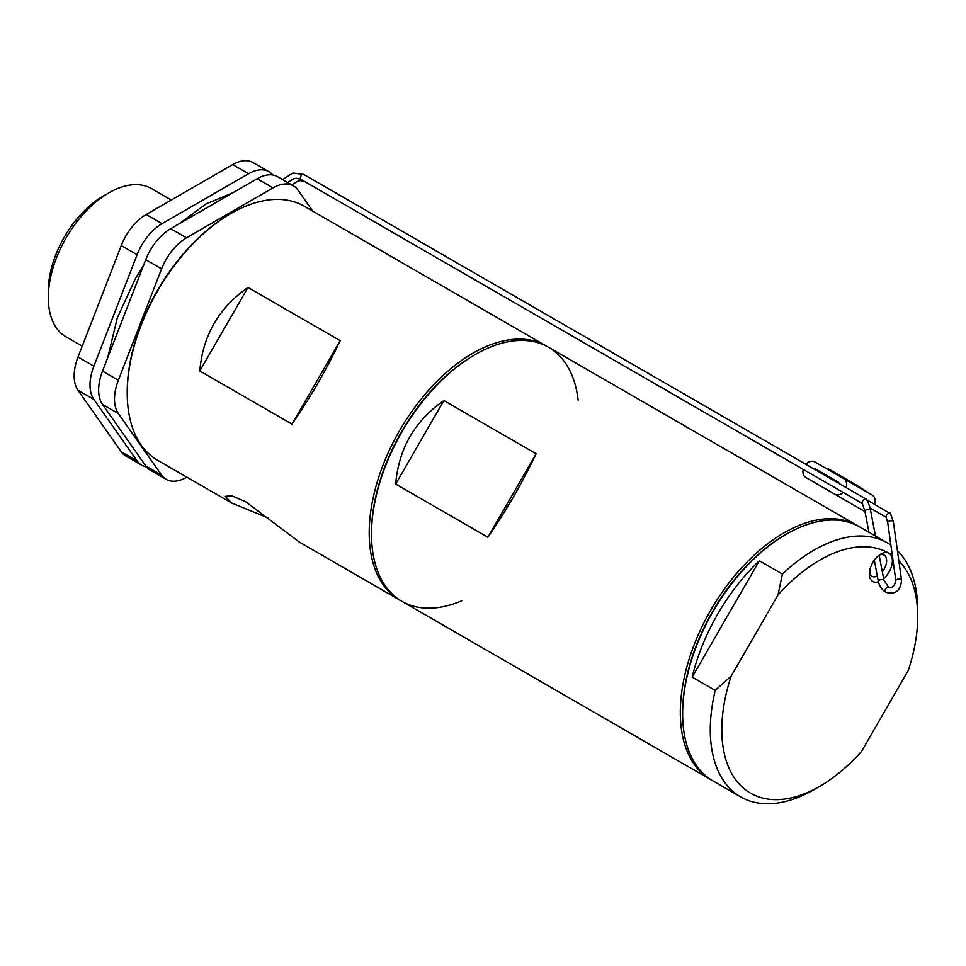 <?xml version="1.0" encoding="UTF-8"?>
<svg xmlns="http://www.w3.org/2000/svg" width="966" height="966" viewBox="0 0 966 966"><rect width="100%" height="100%" fill="white"/><g stroke="black" fill="none" stroke-linecap="round" stroke-linejoin="round"><path stroke-width="1.45" d="M875.522 536.263L878.517 538.159M898.839 560.835A138.512 79.973 -60 0 1 917.7 616.658A138.512 79.973 -60 0 1 908.342 670.307L861.539 751.379A138.512 79.973 -60 0 1 819.76 786.3L814 789.633A146.663 84.67 -60 0 1 740.668 796.89A146.663 84.67 -60 0 1 715.214 690.436L692.175 677.13L759.361 560.751L782.412 574.058L777.98 595.032A138.512 79.973 -60 0 1 889.01 553.252A16.301 9.406 -60 0 1 891.968 564.518A16.301 9.406 -60 0 1 883.636 578.682M878.432 581.774A16.301 9.406 -60 0 1 872.721 581.472A16.301 9.406 -60 0 1 869.34 574.009A16.301 9.406 -60 0 1 880.859 554.061A16.301 9.406 -60 0 1 889.01 553.252A138.512 79.973 -60 0 1 892.318 555.353M869.448 572.174A12.22 7.052 120 0 0 871.875 576.279L871.875 576.279A12.22 7.052 120 0 0 877.321 576.026M882.32 571.824A12.22 7.052 120 0 0 884.095 555.112A12.22 7.052 120 0 0 879.326 555.064M682.636 713.789L682.636 712.461A145.033 83.74 -60 0 1 785.189 534.826L786.336 534.162A146.663 84.67 120 0 0 682.636 713.789A146.663 84.67 120 0 0 713.005 780.926L740.668 796.89L713.005 780.926M868.941 532.254L859.668 526.905A146.663 84.67 120 0 0 786.336 534.162M819.76 786.3A138.512 79.973 -60 0 1 750.497 793.158A138.512 79.973 -60 0 1 731.165 676.103L715.214 690.436M782.412 574.058A146.663 84.67 -60 0 1 887.319 542.868L870.294 533.039M868.241 532.073L868.953 532.302M759.361 560.751A146.663 84.67 120 0 0 692.175 677.13M887.319 542.868A146.663 84.67 -60 0 1 890.881 545.126M897.402 550.572A146.663 84.67 -60 0 1 917.7 610.005L917.7 616.658M777.98 595.032L731.165 676.103M866.647 499.724L890.592 513.719M866.405 499.337C863.556 499.108 862.179 500.473 862.276 503.419L864.884 511.062A2.85 1.038 -10.8 0 1 866.876 509.662A2.85 1.038 -10.8 0 1 870.125 509.601A2.85 1.038 -10.8 0 1 870.294 509.698A2.85 1.038 -10.8 0 1 870.487 509.988C870.897 509.384 867.492 500.303 866.538 499.507M886.776 514.323L890.205 513.018L893.031 521.181A2.85 1.268 172 0 0 892.958 521.133A2.85 1.268 172 0 0 889.698 520.928A2.85 1.268 172 0 0 887.706 522.461L886.015 517.027L886.776 514.323M291.696 184.868L298.059 180.992L300.402 180.63L305.002 181.729L818.854 478.399A2.85 2.33 120 0 1 818.854 478.399L818.854 478.399M812.974 468.425A3.26 2.657 120 0 1 814.906 468.595L837.981 481.925M831.026 471.311L849.392 481.925M828.14 469.645L828.538 468.945L829.891 469.718L829.48 470.43L854.367 484.799L854.777 484.087L872.201 495.087A8.151 6.653 120 0 1 874.592 503.998M805.97 464.38A8.151 6.653 -60 0 1 814.881 461.99L872.201 495.087L843.68 478.629L864.256 490.511L858.75 487.323L859.16 486.623M871.586 508.853A8.151 6.653 120 0 1 870.463 509.831M864.92 511.243A8.151 6.653 120 0 1 863.242 510.616L834.721 494.145A8.151 6.653 -60 0 0 843.064 492.382M803.265 469.404A8.151 6.653 -60 0 0 805.91 477.518L834.431 493.988A8.151 6.653 120 0 1 834.37 493.952M814.906 468.595L837.957 481.901A3.26 2.657 120 0 1 839.068 483.483L836.906 482.239M834.709 487.552A3.26 2.657 120 0 1 834.696 487.552L811.645 474.246A3.26 2.657 120 0 1 811.633 474.234L811.645 474.246M805.91 477.518L863.242 510.616M846.071 487.528A8.151 6.653 -60 0 0 843.68 478.629M829.891 469.718L854.777 484.087M856.299 484.968L855.888 485.669M711.87 780.25A146.663 84.67 -60 0 1 710.698 779.598A146.663 84.67 -60 0 1 710.698 610.246A146.663 84.67 -60 0 1 857.361 525.564A146.663 84.67 -60 0 1 858.508 526.253M578.151 400.214A146.663 84.67 120 0 0 548.555 347.277A146.663 84.67 120 0 0 475.224 354.546A146.663 84.67 120 0 0 371.512 534.162A146.663 84.67 120 0 0 401.892 601.311L710.698 779.598L401.892 601.311A146.663 84.67 120 0 0 462.533 600.466M857.361 525.564L548.555 347.277L857.361 525.564M536.082 453.766C522.256 482.891 506.184 510.724 487.878 537.253L536.082 453.766L443.889 400.54L395.686 484.038L487.878 537.253M395.686 484.038C398.692 448.659 414.764 420.838 443.889 400.54M371.512 534.162L371.512 532.834A145.033 83.74 -60 0 1 474.065 355.21A145.033 83.74 120 0 0 371.524 533.498M785.756 534.5A145.033 83.74 120 0 0 682.636 713.125M869.738 570.351A134.443 77.618 -60 0 1 870.704 575.289M127.234 393.126L127.234 391.798A145.033 83.74 -60 0 1 229.787 214.174L230.934 213.51A146.663 84.67 120 0 0 127.234 393.126A146.663 84.67 120 0 0 157.603 460.275L231.647 503.008L268.306 518.005M400.745 600.623A146.663 84.67 -60 0 1 399.586 599.971A146.663 84.67 -60 0 1 377.102 482.457A146.663 84.67 -60 0 1 472.917 353.206A146.663 84.67 -60 0 1 546.249 345.949A146.663 84.67 -60 0 1 547.396 346.625M399.586 599.971L299.629 542.264L245.654 501.74L231.78 495.775L225.332 496.307L231.647 503.008M340.189 340.672C326.363 369.797 310.291 397.63 291.986 424.159L340.189 340.672L248.008 287.445L199.805 370.944L291.986 424.159M199.805 370.944C202.812 335.564 218.871 307.743 248.008 287.445M546.249 345.949L304.266 206.241A146.663 84.67 120 0 0 230.934 213.51L229.787 214.174M48.3 297.661L48.3 291.007A77.401 44.69 -60 0 1 103.036 196.207L108.796 192.886A85.551 49.399 120 0 0 48.3 297.661A85.551 49.399 120 0 0 66.014 336.832L82.219 346.178M161.6 475.079L118.347 413.557L102.505 404.416L145.745 465.926L161.6 475.079A40.741 23.522 120 0 0 166.176 479.329A40.741 23.522 120 0 0 186.547 477.301L186.824 477.144M186.547 237.805A40.741 23.522 120 0 0 161.6 268.838L145.745 259.697A40.741 23.522 -60 0 1 170.704 228.664L186.547 237.805L273.028 187.875A40.741 23.522 120 0 1 293.398 185.858A40.741 23.522 120 0 1 297.975 190.109L312.767 211.156M102.505 404.416A40.741 23.522 -60 0 1 102.505 371.149L118.347 380.29L161.6 268.838M118.347 380.29A40.741 23.522 120 0 0 118.347 413.557M232.697 164.594L146.216 214.524L162.059 223.665L248.54 173.735L232.697 164.594A40.741 23.522 -60 0 1 253.068 162.578L268.91 171.719A40.741 23.522 120 0 0 248.54 173.735M137.112 460.939A40.741 23.522 120 0 0 141.688 465.189L125.846 456.037A40.741 23.522 -60 0 1 121.269 451.798L137.112 460.939L93.871 399.417L78.017 390.276L121.269 451.798M78.017 390.276A40.741 23.522 -60 0 1 78.017 357.009L93.871 366.162L137.112 254.71L121.269 245.557L78.017 357.009M121.269 245.557A40.741 23.522 -60 0 1 146.216 214.524M171.296 200.034L151.565 188.648A85.551 49.399 120 0 0 108.796 192.886L103.036 196.207M166.176 479.329L150.334 470.176A40.741 23.522 -60 0 1 145.745 465.926M145.745 259.697L102.505 371.149M273.028 187.875L257.185 178.722L170.704 228.664M257.185 178.722A40.741 23.522 -60 0 1 277.556 176.706L293.398 185.858M272.774 175.015A40.741 23.522 120 0 0 268.91 171.719M162.059 223.665A40.741 23.522 120 0 0 137.112 254.71M93.871 366.162A40.741 23.522 120 0 0 93.871 399.417M141.688 465.189A40.741 23.522 120 0 0 146.47 466.88M893.031 521.181A2.85 1.268 172 0 1 893.357 521.664L901.519 579.89A2.85 1.268 172 0 0 901.193 579.407A2.85 1.268 172 0 0 901.121 579.359A2.85 1.268 172 0 0 897.861 579.153A2.85 1.268 172 0 0 895.868 580.687C894.625 586.12 892.222 588.306 888.66 587.231A2.85 1.642 -60 0 1 888.744 587.28M885.931 592.23A2.85 1.642 -60 0 1 885.798 592.17A2.85 1.642 -60 0 1 885.713 592.11A2.85 1.642 -60 0 1 885.798 588.874A2.85 1.642 -60 0 1 888.66 587.231L888.491 587.135A2.85 1.642 -60 0 1 888.575 587.183M883.552 579.745A2.85 1.038 -10.8 0 1 883.914 580.131L888.491 587.135A2.85 1.642 -60 0 0 888.382 587.074A2.85 1.642 -60 0 0 885.641 588.777A2.85 1.642 -60 0 0 885.641 592.073C881.777 589.743 879.326 586.12 878.311 581.206A2.85 1.038 -10.8 0 1 880.219 579.817A2.85 1.038 -10.8 0 1 883.467 579.709A2.85 1.038 -10.8 0 1 883.552 579.745M287.614 182.526L293.978 178.638L296.333 178.275L300.933 179.386A2.85 1.642 -60 0 1 300.68 179.181A2.85 1.642 -60 0 1 301.066 175.86A2.85 1.642 -60 0 1 303.783 174.448L303.783 174.448A2.85 1.642 -60 0 1 304.024 174.641M865.089 511.352A2.85 1.038 -10.8 0 1 864.884 511.062L869.038 532.749M824.457 481.636L825.773 482.396A2.85 2.33 -60 0 0 825.785 482.396M824.493 481.66L827.451 483.374A2.85 1.642 120 0 0 827.451 483.374L862.288 503.479M885.725 592.11A2.85 1.642 -60 0 1 885.641 592.073L885.798 592.17C891.316 594.114 900.602 594.211 901.519 579.89M866.14 499.12L303.783 174.448L292.867 173.035L282.567 179.604M870.04 507.959L886.124 517.245M887.706 522.461L895.868 580.687M878.311 581.206L874.302 560.22M107.709 357.746L117.284 317.899L135.59 278.208L143.56 265.348M232.951 192.717L205.843 204.08L178.903 223.919M305.002 181.729L809.013 472.724M883.914 580.131L879.145 555.196M875.582 536.601L870.487 509.988M893.357 521.664L890.459 513.308M300.933 179.386L862.553 503.624M474.065 355.21L475.224 354.546"/></g></svg>

